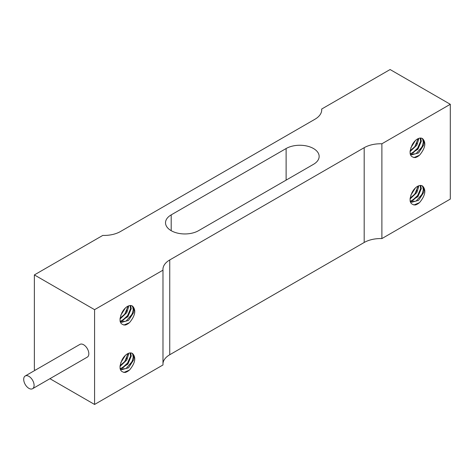 <?xml version="1.0" encoding="UTF-8"?>
<svg xmlns="http://www.w3.org/2000/svg" width="474" height="474" viewBox="0 0 474 474"><rect width="100%" height="100%" fill="white"/><g stroke="black" fill="none" stroke-linecap="round" stroke-linejoin="round"><path stroke-width="0.71" d="M421.943 185.713L422.755 186.679L423.282 189.76L422.156 194.121L416.113 201.094L410.869 201.764M410.502 201.58L410.188 201.391M420.165 185.47L420.556 188.178L421.309 188.611M417.825 186.59L414.91 194.002L410.093 198.203M413.772 189.76L411.882 192.782M412.842 200.538L418.104 195.312L421.019 188.445M415.289 204.981C409.643 204.608 408.618 200.348 412.22 192.195A9.741 5.623 -60 0 1 422.334 185.909A9.741 5.623 -60 0 1 422.701 186.152C426.31 190.115 425.291 195.561 419.638 202.487A11.891 6.867 -60 0 1 415.289 204.981M417.819 186.596L418.56 187.023L418.56 185.861M410.111 201L411.687 202.244L418.566 200.348L423.649 192.533L424.04 190.204L422.701 186.152M410.105 200.952L410.94 200.976L417.92 196.639L421.321 188.605L420.693 185.453M410.022 199.003L416.883 192.509L418.566 187.034M410.81 195.211L415.39 187.953M413.879 205.011L419.407 202.671M420.266 197.291L422.66 192.841M411.894 200.834L417.63 195.555L420.77 188.297M414.14 194.968L416.877 190.465M418.05 186.726L418.151 186.033M411.977 192.657L413.606 189.979M381.89 143.788L381.89 238.582L450.3 199.086L450.3 104.292L381.89 143.788A23.22 13.402 0 0 0 364.18 147.692L364.18 242.487A23.22 13.402 180 0 1 381.89 238.582M422.701 138.758C426.31 142.721 425.291 148.166 419.638 155.093A11.891 6.867 -60 0 1 415.289 157.587C409.643 157.214 408.618 152.948 412.22 144.801A9.741 5.623 -60 0 1 422.334 138.515A9.741 5.623 -60 0 1 422.701 138.758L424.04 142.81L423.649 145.133L418.566 152.954L411.687 154.844L410.111 153.6M421.943 138.319L422.755 139.285L423.282 142.366L422.156 146.727L416.113 153.695L410.869 154.37M410.502 154.186L410.188 153.991M420.165 138.07L420.556 140.778L421.309 141.216M421.321 141.205L420.693 138.058M410.093 150.809L414.91 146.608L417.825 139.196L418.56 139.629L418.56 138.467M410.105 153.558L410.94 153.582L417.92 149.245L421.321 141.211M410.022 151.609L416.883 145.109L418.566 139.64M413.772 142.366L411.882 145.382M410.81 147.817L415.39 140.559M413.879 157.611L419.407 155.276M420.266 149.897L422.66 145.447M411.894 153.44L417.63 148.155L420.77 140.902M412.842 153.143L418.104 147.918L421.019 141.051M414.14 147.574L416.877 143.065M418.05 139.332L418.151 138.639M411.977 145.263L413.606 142.585M364.18 242.487L169.745 354.742L169.745 259.953L364.18 147.692M49.936 378.69L94.575 404.464L162.979 364.968L162.979 270.174L94.575 309.67L34.371 274.914L34.371 369.708L35.23 370.2M169.745 259.953A23.22 13.402 0 0 0 162.943 269.428A23.22 13.402 0 0 0 162.979 270.174M162.979 363.475A23.22 13.402 180 0 1 169.745 354.742M94.575 404.464L94.575 309.67M129.58 369.933A11.891 6.867 -60 0 1 125.237 372.446C119.59 372.066 118.565 367.806 122.162 359.659A9.741 5.623 -60 0 1 132.282 353.367A9.741 5.623 -60 0 1 132.643 353.616C136.251 357.58 135.232 363.025 129.586 369.951M122.174 312.265A9.741 5.623 -60 0 1 132.282 305.973A9.741 5.623 -60 0 1 132.643 306.222C136.251 310.18 135.232 315.625 129.586 322.551M129.58 322.539A11.891 6.867 -60 0 1 125.237 325.046C119.59 324.672 118.565 320.412 122.162 312.259M131.891 305.783L132.696 306.743L133.224 309.824L132.104 314.191L126.06 321.159L120.817 321.828M120.058 321.064L121.634 322.308L128.507 320.412L133.591 312.597L133.982 310.269L132.643 306.222M120.443 321.65L120.135 321.455M130.107 305.534L130.504 308.242L131.251 308.675M120.052 321.017L120.882 321.046L127.862 316.703L131.262 308.669L130.634 305.523M120.041 318.273L124.852 314.072L127.773 306.66L128.507 307.093L128.501 305.926M119.969 319.073L126.831 312.573L128.507 307.099M123.72 309.824L121.83 312.846M120.752 315.275L125.337 308.023M131.891 353.177L132.696 354.137L133.224 357.224L132.104 361.585L126.06 368.553L120.817 369.228M120.058 368.458L121.634 369.702L128.507 367.812L133.591 359.991L133.982 357.663L132.643 353.616M120.443 369.045L120.135 368.849M130.107 352.929L130.504 355.636L131.251 356.075M120.052 368.416L120.882 368.44L127.862 364.103L131.262 356.063L130.634 352.917M120.041 365.667L124.852 361.466L127.773 354.054L128.507 354.487L128.501 353.32M119.969 366.467L126.831 359.967L128.507 354.499M123.72 357.218L121.83 360.24M120.752 362.675L125.337 355.417M123.827 372.469L129.355 370.135M130.208 364.755L132.602 360.305M121.842 368.298L127.577 363.013L130.711 355.761M122.79 368.002L128.051 362.776L130.966 355.903M124.081 362.432L126.825 357.923M127.992 354.191L128.099 353.497M121.925 360.116L123.554 357.443M123.827 325.075L129.355 322.735M130.208 317.355L132.602 312.911M121.842 320.898L127.577 315.619L130.711 308.367M122.79 320.608L128.051 315.376L130.966 308.509M124.081 315.038L126.825 310.529M127.992 306.796L128.099 306.097M121.925 312.721L123.554 310.043M321.692 110.525L321.692 109.032L390.102 69.536L450.3 104.292M34.371 274.914L102.781 235.418A23.22 13.402 0 0 0 120.491 231.513L314.926 119.258A23.22 13.402 0 0 0 321.728 109.778A23.22 13.402 0 0 0 321.692 109.032M313.48 164.33L198.553 230.678A19.351 11.169 180 0 1 177.466 233.101A19.351 11.169 180 0 1 165.521 222.78A19.351 11.169 180 0 1 171.191 214.882L286.118 148.528A19.351 11.169 180 0 1 307.205 146.105A19.351 11.169 180 0 1 319.15 156.426A19.351 11.169 180 0 1 313.48 164.33M25.223 375.977L79.952 344.379A7.353 4.242 60 0 1 83.625 344.746A7.353 4.242 60 0 1 88.431 351.222A7.353 4.242 60 0 1 87.305 357.118L32.576 388.71A7.353 4.242 -120 0 0 33.701 382.82A7.353 4.242 -120 0 0 28.896 376.338A7.353 4.242 -120 0 0 25.223 375.977A7.353 4.242 -120 0 0 25.223 384.467A7.353 4.242 -120 0 0 32.576 388.71M286.118 180.126L286.118 148.528M171.191 230.678L171.191 214.882"/></g></svg>
